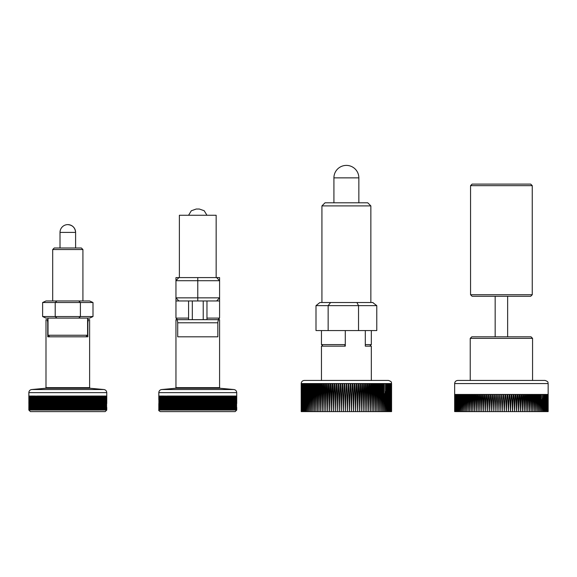 <?xml version="1.0" encoding="UTF-8"?>
<svg xmlns="http://www.w3.org/2000/svg" width="577" height="577" viewBox="0 0 577 577"><rect width="100%" height="100%" fill="white"/><g stroke="black" fill="none" stroke-linecap="round" stroke-linejoin="round"><path stroke-width="0.87" d="M106.759 403.539L106.759 396.06M106.572 410.045L106.615 396.024L106.622 410.045M106.428 410.045L106.493 396.024L106.5 410.045M106.247 410.045L106.327 396.024L106.341 410.045M106.139 410.045L106.132 396.024L105.779 410.045M105.483 410.045L105.613 396.024L105.634 410.045M105.151 410.045L105.302 396.024L105.151 410.045L105.519 400.741M104.79 410.045L104.949 396.024L104.971 410.045M104.387 410.045L104.56 396.024L104.588 410.045M103.947 410.045L104.141 396.024L104.163 410.045M103.471 410.045L103.68 396.024L103.709 410.045M102.958 410.045L103.182 396.024L103.218 410.045M102.417 410.045L102.656 396.024L102.692 410.045M101.84 410.045L102.093 396.024L102.129 410.045M101.227 410.045L101.494 396.024L101.53 410.045M100.903 410.045L100.239 410.045L101.054 396.024M99.9 410.045L100.196 396.024L100.239 410.045M99.194 410.045L98.818 410.045L99.504 396.024L99.547 410.045M98.451 410.045L98.061 410.045L98.775 396.024L99.15 396.024L98.451 410.045L98.818 410.045M97.686 410.045L97.282 410.045L98.018 396.024L98.407 396.024L97.686 410.045L98.328 410.045L99.02 396.024M97.282 410.045L96.467 410.045L97.232 396.024L97.636 396.024L96.886 410.045L97.513 396.024M96.056 410.045L95.623 410.045L96.409 396.024L96.828 396.024L96.056 410.045L96.467 410.045M95.198 410.045L94.751 410.045L95.566 396.024L95.998 396.024L95.198 410.045L95.623 410.045M94.311 410.045L93.856 410.045L94.693 396.024L95.14 396.024L94.311 410.045L94.751 410.045M93.402 410.045L92.933 410.045L93.799 396.024L94.26 396.024L93.402 410.045L93.856 410.045M92.471 410.045L91.981 410.045L92.868 396.024L93.344 396.024L92.471 410.045L92.933 410.045M91.512 410.045L91.015 410.045L91.923 396.024L92.407 396.024L91.512 410.045L91.981 410.045M90.524 410.045L90.019 410.045L90.95 396.024L91.447 396.024L90.524 410.045L91.015 410.045M89.522 410.045L89.002 410.045L89.954 396.024L90.466 396.024L89.522 410.045L90.438 410.045L91.354 396.024M88.497 410.045L87.964 410.045L88.937 396.024L89.457 396.024L88.497 410.045L89.002 410.045M87.444 410.045L86.903 410.045L87.899 396.024L88.432 396.024L87.444 410.045L87.964 410.045M86.384 410.045L85.829 410.045L86.838 396.024L87.379 396.024L86.384 410.045L86.903 410.045M85.295 410.045L84.74 410.045L85.764 396.024L86.312 396.024L85.295 410.045L85.829 410.045M84.192 410.045L83.629 410.045L84.668 396.024L85.23 396.024L84.192 410.045L84.74 410.045M83.074 410.045L82.504 410.045L83.557 396.024L84.127 396.024L83.074 410.045L83.629 410.045M81.941 410.045L81.357 410.045L82.432 396.024L83.001 396.024L81.941 410.045L82.504 410.045M80.794 410.045L80.203 410.045L81.285 396.024L81.869 396.024L80.794 410.045L81.884 410.045L82.944 396.024M79.633 410.045L79.042 410.045L80.131 396.024L80.722 396.024L79.633 410.045L80.203 410.045M78.465 410.045L77.866 410.045L78.97 396.024L79.561 396.024L78.465 410.045L79.042 410.045M77.282 410.045L76.676 410.045L77.787 396.024L78.393 396.024L77.282 410.045L77.866 410.045M76.092 410.045L75.479 410.045L76.604 396.024L77.21 396.024L76.092 410.045L76.676 410.045M74.887 410.045L74.274 410.045L75.407 396.024L76.013 396.024L74.887 410.045L75.479 410.045M75.984 396.024L74.859 410.045L73.07 410.045L74.202 396.024L74.815 396.024L73.683 410.045L74.786 396.024M72.471 410.045L71.851 410.045L72.99 396.024L73.604 396.024L72.471 410.045L73.07 410.045M71.252 410.045L70.632 410.045L71.772 396.024L72.392 396.024L71.252 410.045L71.851 410.045M70.632 410.045L69.413 410.045L70.553 396.024L71.18 396.024L70.033 410.045L71.166 396.024M69.413 410.045L68.187 410.045L69.334 396.024L69.954 396.024L68.807 410.045L69.947 396.024M68.187 410.045L66.961 410.045L68.108 396.024L68.735 396.024L67.588 410.045L66.968 410.045L67.805 399.731M66.362 410.045L65.742 410.045L66.889 396.024L67.509 396.024L66.362 410.045L66.961 410.045M65.143 410.045L64.523 410.045L65.663 396.024L66.283 396.024L65.143 410.045L65.742 410.045L66.889 396.024M63.924 410.045L63.304 410.045L64.444 396.024L65.064 396.024L63.924 410.045L64.523 410.045L65.67 396.024M62.705 410.045L62.085 410.045L63.225 396.024L63.845 396.024L62.705 410.045L63.319 410.045L64.458 396.024M63.246 396.024L62.114 410.045L60.881 410.045L62.013 396.024L62.626 396.024L61.494 410.045L60.91 410.045L62.035 396.024M60.289 410.045L59.683 410.045L60.809 396.024L61.422 396.024L60.289 410.045L60.881 410.045M59.092 410.045L58.486 410.045L59.604 396.024L60.217 396.024L59.092 410.045L59.683 410.045M57.902 410.045L57.303 410.045L58.414 396.024L59.02 396.024L57.902 410.045L58.486 410.045M56.726 410.045L56.128 410.045L57.231 396.024L57.83 396.024L56.726 410.045L57.303 410.045M55.558 410.045L54.966 410.045L56.056 396.024L56.654 396.024L55.558 410.045L56.128 410.045M54.404 410.045L53.82 410.045L54.894 396.024L55.486 396.024L54.404 410.045L54.966 410.045M53.264 410.045L52.687 410.045L53.748 396.024L54.332 396.024L53.264 410.045L53.82 410.045M52.132 410.045L51.562 410.045L52.615 396.024L53.192 396.024L52.132 410.045L52.687 410.045M51.021 410.045L50.459 410.045L51.497 396.024L52.06 396.024L51.021 410.045L51.562 410.045M49.925 410.045L49.377 410.045L50.394 396.024L50.949 396.024L49.925 410.045L50.531 410.045L51.562 396.024M48.843 410.045L48.302 410.045L49.305 396.024L49.853 396.024L48.843 410.045L49.377 410.045M47.79 410.045L47.256 410.045L48.237 396.024L48.778 396.024L47.79 410.045L48.302 410.045M47.256 410.045L46.225 410.045L47.191 396.024L47.718 396.024L46.744 410.045L46.311 410.045L47.271 396.024M45.727 410.045L45.215 410.045L46.16 396.024L46.679 396.024L45.727 410.045L46.225 410.045M44.732 410.045L44.234 410.045L45.157 396.024L45.662 396.024L44.732 410.045L45.215 410.045M43.758 410.045L43.268 410.045L44.169 396.024L44.667 396.024L43.758 410.045L44.234 410.045M42.806 410.045L42.33 410.045L43.21 396.024L43.693 396.024L42.806 410.045L43.268 410.045M41.883 410.045L41.414 410.045L42.272 396.024L42.748 396.024L41.883 410.045L42.33 410.045M40.981 410.045L40.527 410.045L41.364 396.024L41.825 396.024L40.981 410.045L41.414 410.045M40.102 410.045L39.669 410.045L40.477 396.024L40.924 396.024L40.102 410.045L40.527 410.045M39.669 410.045L38.839 410.045L39.618 396.024L40.051 396.024L39.258 410.045L39.726 396.024M38.839 410.045L38.032 410.045L38.789 396.024L39.207 396.024L38.443 410.045L38.904 396.024M37.649 410.045L37.26 410.045L37.981 396.024L38.392 396.024L37.649 410.045L38.032 410.045M36.892 410.045L36.517 410.045L37.209 396.024L37.599 396.024L36.892 410.045L37.26 410.045M37.332 396.024L36.639 410.045L35.803 410.045L36.596 396.024M35.803 410.045L35.118 410.045L35.889 396.024M34.8 410.045L35.074 396.024L35.118 410.045M34.166 410.045L34.432 396.024L34.469 410.045M33.56 410.045L33.819 396.024L33.855 410.045M32.997 410.045L33.235 396.024L33.271 410.045M32.463 410.045L32.687 396.024L32.723 410.045M31.966 410.045L32.175 396.024L31.966 410.045L32.348 410.045L32.961 396.024M31.504 410.045L31.699 396.024L31.728 410.045M31.079 410.045L31.259 396.024L31.281 410.045M30.877 410.045L30.502 410.045L31.057 396.024M30.502 410.045L30.668 396.024M30.018 410.045L30.148 396.024L30.17 410.045M29.744 410.045L29.853 396.024L29.874 410.045M29.499 410.045L29.6 396.024L29.615 410.045M29.297 410.045L29.377 396.024L29.391 410.045M29.131 410.045L29.196 396.024L29.203 410.045M29.001 410.045L29.052 396.024L29.059 410.045M28.915 410.045L28.944 396.024L28.951 410.045M28.85 403.539L28.908 396.024L28.85 410.045L30.408 411.603L105.202 411.603L106.767 410.045L106.767 407.355M68.728 396.024L67.805 407.355M59.712 410.045L60.83 396.024M58.522 410.045L59.64 396.024M57.347 410.045L58.45 396.024M56.178 410.045L57.274 396.024M55.017 410.045L56.106 396.024M53.877 410.045L54.945 396.024M52.745 410.045L53.805 396.024M51.627 410.045L52.673 396.024M49.449 410.045L50.459 396.024M48.381 410.045L49.377 396.024M47.336 410.045L48.317 396.024M45.309 410.045L46.247 396.024M44.328 410.045L45.244 396.024M43.369 410.045L44.263 396.024M42.431 410.045L43.311 396.024M41.522 410.045L42.373 396.024M40.642 410.045L41.465 396.024M39.784 410.045L40.585 396.024M37.382 410.045L38.104 396.024M34.606 410.045L35.211 396.024M33.993 410.045L34.562 396.024M33.408 410.045L33.949 396.024M32.86 410.045L33.372 396.024M31.872 410.045L32.435 396.024M31.432 410.045L31.937 396.024M31.021 410.045L31.475 396.024M30.098 406.345L30.314 396.024M105.302 396.024L105.007 410.045M104.949 396.024L104.639 410.045M104.56 396.024L104.242 410.045M104.141 396.024L103.802 410.045M103.68 396.024L103.326 410.045M103.182 396.024L102.821 410.045M102.656 396.024L102.28 410.045M102.244 396.024L101.703 410.045M101.667 396.024L101.09 410.045M100.405 396.024L99.778 410.045M99.727 396.024L99.071 410.045M98.285 396.024L97.563 410.045M96.712 396.024L95.941 410.045M95.89 396.024L95.09 410.045M95.032 396.024L94.21 410.045M94.152 396.024L93.301 410.045M93.243 396.024L92.37 410.045M92.313 396.024L91.411 410.045M90.373 396.024L89.435 410.045M89.37 396.024L88.411 410.045M88.346 396.024L87.372 410.045M87.3 396.024L86.305 410.045M86.24 396.024L85.223 410.045M85.158 396.024L84.127 410.045M84.062 396.024L83.016 410.045M81.811 396.024L80.744 410.045M80.672 396.024L79.59 410.045M79.518 396.024L78.422 410.045M78.349 396.024L77.246 410.045M77.167 396.024L76.056 410.045M73.582 396.024L72.45 410.045M72.377 396.024L71.238 410.045M90.192 388.278L89.623 387.657L45.994 387.657L45.424 388.278L90.192 388.278L103.932 389.533L31.685 389.533L45.424 388.278M87.589 322.781L87.87 322.781C88.014 320.862 88.368 319.824 88.93 319.665C88.368 319.824 88.014 320.862 87.87 322.781L87.87 336.809L47.747 336.809L47.747 322.781C47.602 320.862 47.249 319.824 46.687 319.665C47.249 319.824 47.602 320.862 47.747 322.781L48.021 322.781M46.687 319.665L48.021 319.665L46.687 319.665M88.93 319.665L87.589 319.665L87.589 318.107L87.589 335.251L48.021 335.251L49.759 336.809M28.85 399.731L28.85 392.634L106.767 392.634C106.615 390.874 105.67 389.836 103.932 389.533M60.015 232.401L75.601 232.401C75.133 227.67 72.536 225.073 67.805 224.612A7.79 7.79 0 0 0 60.015 232.401L60.015 247.987M85.858 336.809L87.589 335.251M78.717 318.107L80.405 316.549L92.998 316.549L89.623 318.107L48.021 318.107L48.021 335.251M42.619 316.549L42.619 302.521L80.405 302.521L80.405 316.549L42.619 316.549L45.994 318.107L48.021 318.107M78.717 300.963L80.405 302.521L92.998 302.521L89.623 300.963L56.899 300.963L55.212 302.521L55.212 316.549L56.899 318.107M52.695 249.545L82.922 249.545L81.364 247.987L54.252 247.987L52.695 249.545L52.695 300.963M56.899 300.963L45.994 300.963L42.619 302.521M92.998 316.549L92.998 302.521M218.892 319.665C218.33 319.824 217.976 320.862 217.832 322.781C217.976 320.862 218.33 319.824 218.892 319.665L218.027 319.665L219.585 318.107L206.963 318.107L206.963 319.665L188.578 319.665L197.774 319.665M176.649 319.665L175.956 319.665L176.649 319.665C177.211 319.824 177.565 320.862 177.709 322.781C177.565 320.862 177.211 319.824 176.649 319.665L188.578 319.665L188.578 318.107L188.578 319.665M203.227 300.963L203.227 319.665L218.027 319.665M236.729 403.539L236.729 396.06M236.592 410.045L236.584 396.024L236.534 410.045L236.455 396.024L236.39 410.045L236.296 396.024L236.217 410.045L236.094 396.024L235.993 410.045L235.596 410.045L235.856 396.024L235.741 410.045L235.286 410.045L235.582 396.024L235.452 410.045L234.94 410.045L235.265 396.024L235.12 410.045L234.55 410.045L234.911 396.024M234.349 410.045L234.529 396.024L234.55 410.045M233.909 410.045L234.103 396.024L234.132 410.045M233.44 410.045L233.642 396.024L233.671 410.045M232.928 410.045L233.151 396.024L233.18 410.045M232.38 410.045L232.618 396.024L232.654 410.045M231.803 410.045L232.055 396.024L232.091 410.045M231.189 410.045L231.456 396.024L231.492 410.045M231.629 396.024L231.06 410.045L230.201 410.045L230.829 396.024L230.548 410.045L229.509 410.045L230.158 396.024L229.87 410.045L228.788 410.045L229.466 396.024L229.156 410.045L228.03 410.045L228.737 396.024L229.112 396.024L228.42 410.045M227.648 410.045L227.244 410.045L227.98 396.024L228.369 396.024L227.648 410.045L228.03 410.045M226.848 410.045L226.429 410.045L227.194 396.024L227.598 396.024L226.848 410.045L227.244 410.045M226.018 410.045L225.585 410.045L226.379 396.024L226.797 396.024L226.018 410.045L226.732 410.045L227.475 396.024M225.16 410.045L224.713 410.045L225.535 396.024L225.968 396.024L225.16 410.045L225.585 410.045M224.28 410.045L223.818 410.045L224.662 396.024L225.109 396.024L224.28 410.045L224.713 410.045M225.001 396.024L224.172 410.045L222.895 410.045L223.761 396.024L224.222 396.024L223.371 410.045L221.95 410.045L222.837 396.024L223.313 396.024L222.433 410.045L220.977 410.045L221.885 396.024L222.376 396.024L221.474 410.045L222.275 396.024M220.493 410.045L219.981 410.045L220.912 396.024L221.409 396.024L220.493 410.045L220.977 410.045M219.484 410.045L218.964 410.045L219.916 396.024L220.428 396.024L219.484 410.045L219.981 410.045M218.459 410.045L217.926 410.045L218.899 396.024L219.419 396.024L218.459 410.045L218.964 410.045M217.414 410.045L216.873 410.045L217.861 396.024L218.394 396.024L217.414 410.045L217.926 410.045M218.315 396.024L217.334 410.045L215.798 410.045L216.808 396.024L217.349 396.024L216.346 410.045L214.702 410.045L215.726 396.024L216.281 396.024L215.264 410.045L213.591 410.045L214.63 396.024L215.192 396.024L214.161 410.045L215.12 396.024M213.043 410.045L212.466 410.045L213.519 396.024L214.089 396.024L213.043 410.045L213.591 410.045M211.91 410.045L211.326 410.045L212.394 396.024L212.971 396.024L211.91 410.045L212.466 410.045M210.764 410.045L210.172 410.045L211.254 396.024L211.838 396.024L210.764 410.045L211.853 410.045L212.906 396.024M210.172 410.045L209.004 410.045L210.1 396.024L210.684 396.024L209.602 410.045L207.828 410.045L208.932 396.024L209.53 396.024L208.427 410.045L206.638 410.045L207.756 396.024L208.355 396.024L207.244 410.045L205.448 410.045L206.566 396.024L207.172 396.024L206.054 410.045M204.857 410.045L204.244 410.045L205.369 396.024L205.982 396.024L204.857 410.045L205.448 410.045M203.645 410.045L203.032 410.045L204.164 396.024L204.777 396.024L203.645 410.045L204.244 410.045M203.551 396.024L202.419 410.045L201.813 410.045L202.953 396.024L203.573 396.024L202.433 410.045L200.594 410.045L201.741 396.024L202.361 396.024L201.222 410.045L199.375 410.045L200.522 396.024L201.142 396.024L199.995 410.045L198.149 410.045L199.296 396.024L199.923 396.024L198.776 410.045L199.909 396.024M197.55 410.045L196.93 410.045L198.077 396.024L198.697 396.024L197.55 410.045L198.149 410.045M196.331 410.045L195.704 410.045L196.851 396.024L197.471 396.024L196.331 410.045L196.93 410.045L197.774 399.731M195.105 410.045L194.485 410.045L195.632 396.024L196.252 396.024L195.105 410.045L195.704 410.045L196.858 396.024M195.639 396.024L194.499 410.045L193.266 410.045L194.406 396.024L195.026 396.024L193.886 410.045L193.288 410.045L194.42 396.024M193.288 410.045L192.054 410.045L193.187 396.024L193.807 396.024L192.668 410.045L192.076 410.045L193.208 396.024M191.463 410.045L190.843 410.045L191.975 396.024L192.595 396.024L191.463 410.045L192.054 410.045M190.259 410.045L189.645 410.045L190.771 396.024L191.384 396.024L190.259 410.045L190.843 410.045M189.061 410.045L188.455 410.045L189.573 396.024L190.179 396.024L189.061 410.045L189.645 410.045M187.871 410.045L187.265 410.045L188.376 396.024L188.982 396.024L187.871 410.045L188.491 410.045L189.602 396.024M186.688 410.045L186.097 410.045L187.193 396.024L187.799 396.024L186.688 410.045L187.265 410.045M187.237 396.024L186.14 410.045L184.936 410.045L186.025 396.024L186.616 396.024L185.527 410.045L184.986 410.045L186.068 396.024M184.986 410.045L183.782 410.045L184.864 396.024L185.448 396.024L184.366 410.045L183.839 410.045L184.914 396.024M183.226 410.045L182.649 410.045L183.71 396.024L184.294 396.024L183.226 410.045L183.839 410.045M182.101 410.045L181.531 410.045L182.577 396.024L183.154 396.024L182.101 410.045L182.649 410.045M180.983 410.045L180.428 410.045L181.459 396.024L182.029 396.024L180.983 410.045L181.531 410.045M179.887 410.045L179.339 410.045L180.356 396.024L180.918 396.024L179.887 410.045L180.428 410.045M178.812 410.045L178.271 410.045L179.274 396.024L179.822 396.024L178.812 410.045L179.339 410.045M178.271 410.045L177.218 410.045L178.199 396.024L178.747 396.024L177.752 410.045L177.305 410.045L178.279 396.024M177.305 410.045L176.187 410.045L177.153 396.024L177.687 396.024L176.713 410.045L176.273 410.045L177.24 396.024M176.273 410.045L175.184 410.045L176.129 396.024L176.649 396.024L175.696 410.045L175.271 410.045L176.216 396.024M174.694 410.045L174.196 410.045L175.119 396.024L175.632 396.024L174.694 410.045L175.271 410.045M173.72 410.045L173.237 410.045L174.139 396.024L174.636 396.024L173.72 410.045L174.196 410.045M172.768 410.045L172.292 410.045L173.172 396.024L173.663 396.024L172.768 410.045L173.237 410.045M173.273 396.024L172.4 410.045L171.383 410.045L172.234 396.024L172.711 396.024L171.845 410.045L172.343 396.024M170.943 410.045L170.496 410.045L171.326 396.024L171.787 396.024L170.943 410.045L171.383 410.045M170.071 410.045L169.638 410.045L170.439 396.024L170.886 396.024L170.071 410.045L170.496 410.045M169.638 410.045L168.801 410.045L169.58 396.024L170.013 396.024L169.22 410.045L169.696 396.024M168.917 410.045L168.001 410.045L168.751 396.024L169.169 396.024L168.405 410.045L168.866 396.024M168.116 410.045L167.222 410.045L167.95 396.024L168.354 396.024L167.618 410.045L168.066 396.024M167.344 410.045L166.479 410.045L167.179 396.024L167.568 396.024L166.854 410.045L167.301 396.024M166.609 410.045L165.765 410.045L166.558 396.024M165.426 410.045L165.722 396.024L165.426 410.045L165.895 410.045M165.087 410.045L164.438 410.045L165.173 396.024M164.128 410.045L164.395 396.024L164.438 410.045M163.529 410.045L163.781 396.024L163.818 410.045M162.959 410.045L163.197 396.024L163.233 410.045M162.433 410.045L162.656 396.024L162.685 410.045M161.935 410.045L162.137 396.024L162.173 410.045M161.473 410.045L161.661 396.024L161.69 410.045M161.041 410.045L161.221 396.024L161.25 410.045M160.651 410.045L160.817 396.024L160.651 410.045L161.445 396.024M160.471 410.045L160.63 396.024M159.988 410.045L160.117 396.024L160.132 410.045M159.706 410.045L159.822 396.024L159.836 410.045M159.461 410.045L159.562 396.024L159.577 410.045M159.259 410.045L159.346 396.024L159.353 410.045M159.093 410.045L159.158 396.024L159.173 410.045M158.971 410.045L159.021 396.024L159.028 410.045M158.877 410.045L158.913 396.024L158.92 410.045M158.819 403.539L158.812 410.045C158.487 410.391 159.007 410.911 160.37 411.603L235.171 411.603L236.729 410.045L236.729 407.355M201.128 396.024L199.995 410.045M198.697 396.024L197.774 407.355M190.872 410.045L192.004 396.024M189.674 410.045L190.799 396.024M187.309 410.045L188.412 396.024M182.707 410.045L183.767 396.024M181.596 410.045L182.642 396.024M180.493 410.045L181.524 396.024M179.411 410.045L180.428 396.024M178.351 410.045L179.346 396.024M174.29 410.045L175.213 396.024M173.331 410.045L174.232 396.024M170.604 410.045L171.434 396.024M169.746 410.045L170.547 396.024M165.217 410.045L165.851 396.024M163.955 410.045L164.532 396.024M163.37 410.045L163.918 396.024M162.829 410.045L163.341 396.024M162.317 410.045L162.93 396.024M161.834 410.045L162.397 396.024M161.394 410.045L161.899 396.024M160.622 410.045L161.019 396.024M160.06 406.345L160.283 396.024M235.481 400.741L235.301 410.045M235.265 396.024L234.969 410.045M234.529 396.024L234.204 410.045M234.103 396.024L233.764 410.045M233.642 396.024L233.296 410.045M233.151 396.024L232.783 410.045M232.618 396.024L232.242 410.045M232.206 396.024L231.665 410.045M231.016 396.024L230.418 410.045M230.374 396.024L229.74 410.045M229.696 396.024L229.033 410.045M228.99 396.024L228.297 410.045M228.247 396.024L227.526 410.045M226.682 396.024L225.903 410.045M225.852 396.024L225.052 410.045M224.114 396.024L223.263 410.045M223.205 396.024L222.333 410.045M221.316 396.024L220.4 410.045M220.335 396.024L219.397 410.045M219.332 396.024L218.38 410.045M217.269 396.024L216.274 410.045M216.202 396.024L215.192 410.045M214.024 396.024L212.978 410.045M211.781 396.024L210.706 410.045M210.634 396.024L209.552 410.045M209.48 396.024L208.384 410.045M208.311 396.024L207.208 410.045M207.136 396.024L206.025 410.045M205.946 396.024L204.828 410.045M204.748 396.024L203.623 410.045M202.339 396.024L201.207 410.045M220.154 388.278L219.585 387.657L175.956 387.657L175.386 388.278L220.154 388.278L233.894 389.533L161.647 389.533L175.386 388.278M217.832 322.781L217.832 336.809L177.709 336.809L177.709 322.781L217.832 322.781M158.812 399.731L158.812 392.634L236.729 392.634C236.577 390.874 235.64 389.836 233.894 389.533M206.963 215.264L204.179 210.72L199.332 209.025L196.216 209.025L199.332 209.025M216.663 277.595L219.585 280.71L219.585 277.595L197.774 277.595L197.774 297.847L175.956 297.847L175.956 280.71L219.585 280.71L219.585 297.847L216.663 300.963L219.585 300.963L219.585 297.847L197.774 297.847L197.774 300.963L192.321 300.963L192.321 319.665M216.663 300.963L188.578 300.963L188.578 318.107L175.956 318.107L177.514 319.665M178.877 300.963L175.956 300.963L175.956 297.847L178.877 300.963L188.578 300.963L188.578 318.107M206.963 319.665L206.963 300.963M179.382 277.595L179.382 215.264L216.159 215.264L216.159 277.595M178.877 277.595L175.956 277.595L175.956 280.71L178.877 277.595L197.774 277.595M305.522 386.691L305.233 411.603L304.432 411.603L304.151 383.554L304.728 383.554L304.432 411.603L303.726 411.603L303.473 383.554L303.985 383.554L303.726 411.603L303.098 411.603L302.882 383.554L303.329 383.554L302.759 383.554L302.557 411.603L302.377 383.554L302.759 383.554M303.473 383.554L303.098 411.603L302.11 411.603L301.959 383.554L301.749 411.603L301.879 383.554M302.377 383.554L302.11 411.603L301.475 411.603L301.396 383.554L301.208 411.603L301.194 383.554C301.382 381.664 302.42 380.625 304.31 380.438L388.458 380.438C392.721 381.924 390.975 382.63 391.574 383.554L391.574 411.603L391.516 383.554L391.473 411.603L391.372 383.554L391.285 411.603L391.134 383.554L391.018 411.603L390.651 411.603L390.802 383.554L390.651 411.603L390.196 411.603L390.002 383.554L390.384 383.554L390.196 411.603L389.655 411.603L389.425 383.554L389.879 383.554L389.655 411.603L389.028 411.603L388.768 383.554L389.28 383.554L389.028 411.603L388.314 411.603L388.018 383.554L388.602 383.554L388.314 411.603L387.52 411.603L387.225 386.778M301.252 383.554L301.208 411.603L301.194 383.554M386.352 389.468L386.424 383.554L391.192 383.554M387.838 383.554L387.52 411.603L386.64 411.603L386.28 383.554L386.987 383.554L386.64 411.603L385.674 411.603L385.4 391.725M384.513 383.554L386.056 383.554L385.674 411.603L384.635 411.603L384.369 393.651M383.258 395.317L383.438 383.554L385.047 383.554L384.635 411.603L383.517 411.603L383.063 383.554L383.957 383.554L383.517 411.603L382.32 411.603L381.844 383.554L382.789 383.554L382.32 411.603L381.058 411.603L380.553 383.554L381.065 383.554L380.813 398.087M383.063 383.554L382.284 383.554L382.075 396.788M379.774 383.554L381.548 383.554L381.058 411.603L379.724 411.603L379.19 383.554L379.774 383.554L379.493 399.262M378.418 383.554L380.243 383.554L379.724 411.603L378.317 411.603L377.762 383.554L378.418 383.554L378.094 400.323M376.997 383.554L378.865 383.554L378.317 411.603L376.853 411.603L376.276 383.554L376.997 383.554L376.644 401.289M375.512 383.554L377.423 383.554L376.853 411.603L375.324 411.603L374.725 383.554L375.512 383.554L375.122 402.183M373.968 383.554L375.923 383.554L375.324 411.603L373.737 411.603L373.117 383.554L373.968 383.554L373.55 403.013M371.92 403.785L372.374 383.554L374.358 383.554L373.737 411.603L372.1 411.603L371.451 383.554L372.735 383.554L372.1 411.603L370.405 411.603L369.742 383.554L370.722 383.554L370.239 404.513M369.02 383.554L371.061 383.554L370.405 411.603L368.66 411.603L367.982 383.554L369.02 383.554L368.508 405.205M367.275 383.554L369.338 383.554L368.66 411.603L366.878 411.603L366.179 383.554L367.275 383.554L366.734 405.855M365.486 383.554L367.571 383.554L366.878 411.603L365.046 411.603L364.339 383.554L365.486 383.554L364.916 406.482M363.661 383.554L365.753 383.554L365.046 411.603L363.185 411.603L362.457 383.554L363.661 383.554L363.07 407.081M361.801 383.554L363.907 383.554L363.185 411.603L361.281 411.603L360.546 383.554L361.801 383.554L361.18 407.658M359.911 383.554L362.017 383.554L361.281 411.603L359.356 411.603L358.605 383.554L359.911 383.554L359.262 408.22M357.992 383.554L360.098 383.554L359.356 411.603L357.401 411.603L356.644 383.554L357.992 383.554L357.322 408.761M356.052 383.554L358.151 383.554L357.401 411.603L355.425 411.603L354.66 383.554L356.052 383.554L355.36 409.295M353.376 409.821L354.09 383.554L356.182 383.554L355.425 411.603L353.427 411.603L352.655 383.554L354.199 383.554L353.427 411.603L351.415 411.603L350.643 383.554L352.107 383.554L351.386 410.341M352.107 383.554L351.415 411.603L349.395 411.603L348.616 383.554L350.124 383.554L349.373 410.846M350.124 383.554L352.655 383.554M348.126 383.554L350.174 383.554L349.395 411.603L347.368 411.603L346.589 383.554L348.126 383.554L347.361 411.603L345.342 411.603L344.563 383.554L346.121 383.554L345.342 411.603L343.315 411.603L342.543 383.554L344.094 383.554L343.315 411.603L341.295 411.603L340.524 383.554L342.074 383.554L341.295 411.603L339.29 411.603L338.519 383.554L340.062 383.554L339.29 411.603L337.293 411.603L336.528 383.554L338.057 383.554L337.293 411.603L335.316 411.603L334.566 383.554L336.074 383.554L335.316 411.603L333.362 411.603L332.619 383.554L334.112 383.554L333.362 411.603L331.436 411.603L330.7 383.554L332.172 383.554L331.436 411.603L329.539 411.603L328.818 383.554L330.26 383.554L329.539 411.603L327.671 411.603L326.964 383.554L328.385 383.554L327.671 411.603L325.846 411.603L325.154 383.554L326.539 383.554L325.846 411.603L324.058 411.603L323.387 383.554L324.743 383.554L324.058 411.603L322.319 411.603L321.663 383.554L322.983 383.554L322.319 411.603L320.624 411.603L319.99 383.554L321.274 383.554L320.624 411.603L318.987 411.603L318.374 383.554L319.615 383.554L318.987 411.603L317.4 411.603L316.809 383.554L318.006 383.554L317.4 411.603L315.879 411.603L315.309 383.554L316.456 383.554L315.879 411.603L314.415 411.603L313.866 383.554L314.97 383.554L314.415 411.603L313.008 411.603L312.489 383.554L313.542 383.554L313.008 411.603L311.681 411.603L311.183 383.554L312.179 383.554L311.681 411.603L310.412 411.603L309.95 383.554L310.895 383.554L310.412 411.603L309.222 411.603L308.789 383.554L309.676 383.554L309.222 411.603L308.111 411.603L307.7 383.554L308.529 383.554L308.111 411.603L307.072 411.603L306.69 383.554L307.462 383.554L307.072 411.603L306.106 411.603L305.76 383.554L306.466 383.554L306.106 411.603L305.233 411.603L304.916 383.554L319.99 383.554M345.356 411.603L344.592 383.554L348.147 383.554L347.368 411.603M344.592 383.554L344.094 383.554M343.337 410.831L342.594 383.554L336.665 383.554L337.357 409.281M341.332 410.326L340.603 383.554M339.341 409.807L338.627 383.554M335.396 408.747L334.725 383.554L336.528 383.554M334.725 383.554L330.26 383.554M333.456 408.206L332.806 383.554M331.537 407.643L330.917 383.554M329.655 407.066L329.056 383.554L320.358 383.554L320.805 403.763M327.801 406.46L327.231 383.554M325.991 405.84L325.45 383.554M324.216 405.184L323.704 383.554M322.485 404.491L322.002 383.554M319.182 402.991L318.756 383.554M317.602 402.162L317.22 383.554M316.088 401.26L315.734 383.554M314.638 400.294L314.314 383.554M313.246 399.226L312.958 383.554M311.919 398.051L311.667 383.554M310.664 396.745L310.448 383.554M309.481 395.274L309.308 383.554M308.378 393.601L308.233 383.554M307.346 391.668L307.238 383.554M306.394 389.396L306.322 383.554M305.485 383.554L304.728 383.554M365.299 346.157L365.299 330.571L365.299 344.599L371.321 344.599L369.763 346.157L371.321 346.157L365.299 346.157M321.454 380.438L321.454 346.157L345.284 346.157L345.284 330.571L345.284 344.599L321.454 344.599L323.012 346.157M321.923 205.91L370.852 205.91L367.737 202.794L325.039 202.794L321.923 205.91L321.923 302.521M344.584 346.157L345.284 344.599M373.55 303.17L372.879 302.521L319.896 302.521L316.001 305.644L376.774 305.644L372.699 302.521M376.774 305.644L376.774 330.571L358.533 330.571L358.533 305.644L356.911 302.521M358.533 330.571L328.147 330.571L328.147 305.644L330.592 302.521M328.147 330.571L316.001 330.571L316.001 305.644M548.128 411.603L548.1 394.459L548.128 411.603M548.027 411.603L547.962 394.459L548.027 411.603M547.825 411.603L547.912 394.459L547.825 411.603L547.652 394.459L547.53 411.603L547.147 411.603L547.299 394.459L547.147 411.603L546.664 411.603L546.462 394.459L546.852 394.459L546.664 411.603L546.094 411.603L545.864 394.459L546.318 394.459L546.094 411.603L545.438 411.603L545.171 394.459L545.691 394.459L545.438 411.603L544.688 411.603L544.392 394.682M544.385 394.459L544.976 394.459L544.688 411.603L543.851 411.603L543.563 396.637M543.52 394.459L544.176 394.459L543.851 411.603L542.928 411.603L542.647 398.245M542.568 394.459L543.282 394.459L542.928 411.603L541.926 411.603L541.652 399.601M541.536 394.459L542.308 394.459L541.926 411.603L540.844 411.603L540.418 394.459L541.255 394.459L540.844 411.603L539.675 411.603L539.221 394.459L540.115 394.459L539.675 411.603L538.435 411.603L537.952 394.459L538.904 394.459L538.435 411.603L537.115 411.603L536.61 394.459L537.613 394.459L537.115 411.603L535.723 411.603L535.189 394.459L536.249 394.459L535.723 411.603L534.266 411.603L533.711 394.459L534.814 394.459L534.266 411.603L532.744 411.603L532.16 394.459L533.314 394.459L532.744 411.603L531.157 411.603L530.552 394.459L531.749 394.459L531.157 411.603L529.506 411.603L528.878 394.459L530.126 394.459L529.506 411.603L527.804 411.603L527.154 394.459L528.438 394.459L527.804 411.603L526.044 411.603L525.38 394.459L526.7 394.459L526.044 411.603L524.241 411.603L523.555 394.459L524.911 394.459L524.241 411.603L522.387 411.603L521.687 394.459L523.079 394.459L522.387 411.603L520.49 411.603L519.776 394.459L521.197 394.459L520.49 411.603L518.557 411.603L517.829 394.459L519.278 394.459L518.557 411.603L516.588 411.603L515.845 394.459L517.324 394.459L516.588 411.603L514.59 411.603L513.84 394.459L515.333 394.459L514.59 411.603L512.564 411.603L511.806 394.459L513.321 394.459L512.564 411.603L510.515 411.603L509.751 394.459L511.28 394.459L510.515 411.603L508.445 411.603L507.681 394.459L509.217 394.459L508.445 411.603L506.368 411.603L505.589 394.459L507.14 394.459L506.368 411.603L504.276 411.603L503.497 394.459L505.055 394.459L504.276 411.603L502.178 411.603L501.399 394.459L502.956 394.459L502.178 411.603L500.086 411.603L499.307 394.459L500.865 394.459L500.086 411.603L497.987 411.603L497.208 394.459L498.766 394.459L497.987 411.603L495.903 411.603L495.124 394.459L496.674 394.459L495.903 411.603L493.825 411.603L493.054 394.459L494.59 394.459L493.825 411.603L491.763 411.603L490.998 394.459L492.527 394.459L491.763 411.603L489.722 411.603L488.964 394.459L490.472 394.459L489.722 411.603L487.702 411.603L486.959 394.459L488.445 394.459L487.702 411.603L485.704 411.603L484.976 394.459L486.447 394.459L485.704 411.603L483.75 411.603L483.028 394.459L484.471 394.459L483.75 411.603L481.824 411.603L481.117 394.459L482.531 394.459L481.824 411.603L479.941 411.603L479.249 394.459L480.634 394.459L479.941 411.603L478.095 411.603L477.424 394.459L478.773 394.459L478.095 411.603L476.299 411.603L475.65 394.459L476.963 394.459L476.299 411.603L474.561 411.603L473.926 394.459L475.203 394.459L474.561 411.603L472.866 411.603L472.253 394.459L473.486 394.459L472.866 411.603L471.236 411.603L470.644 394.459L471.835 394.459L471.236 411.603L469.664 411.603L469.094 394.459L470.241 394.459L469.664 411.603L468.156 411.603L467.615 394.459L468.712 394.459L468.156 411.603L466.714 411.603L466.194 394.459L467.24 394.459L466.714 411.603L465.343 411.603L464.853 394.459L465.848 394.459L465.343 411.603L464.045 411.603L463.583 394.459L464.521 394.459L464.045 411.603L462.819 411.603L462.386 394.459L463.266 394.459L462.819 411.603L461.679 411.603L461.268 394.459L462.09 394.459L461.679 411.603L460.612 411.603L460.237 394.459L460.994 394.459L460.612 411.603L459.631 411.603L459.285 394.459L459.984 394.459L459.631 411.603L458.729 411.603L458.419 394.459L459.054 394.459L458.729 411.603L457.914 411.603L457.633 394.459L458.21 394.459L457.914 411.603L457.186 411.603L456.941 394.459L457.446 394.459L457.186 411.603L456.551 411.603L456.342 394.459L456.775 394.459L456.551 411.603L456.003 411.603L455.823 394.459L456.198 394.459L456.003 411.603L455.549 411.603L455.404 394.459L455.549 411.603L455.08 394.459L455.188 411.603L454.842 394.459L454.654 411.603L454.654 383.554C454.842 381.664 455.88 380.625 457.77 380.438L545.034 380.438L532.564 380.438L532.564 338.367L470.233 338.367L471.798 336.809L531.006 336.809L532.564 338.367M540.721 394.459L540.577 400.755M539.603 394.459L539.416 401.765M538.399 394.459L538.182 402.645M537.129 394.459L536.877 403.431M535.788 394.459L535.492 404.138M534.367 394.459L534.042 404.78M532.888 394.459L532.528 405.364M531.345 394.459L530.955 405.905M529.744 394.459L529.318 406.41M528.078 394.459L527.623 406.879M526.368 394.459L525.878 407.319M524.601 394.459L524.082 407.737M522.791 394.459L522.243 408.134M520.93 394.459L520.36 408.516M519.04 394.459L518.442 408.884M517.107 394.459L516.487 409.23M515.146 394.459L514.496 409.576M513.162 394.459L512.484 409.908M511.143 394.459L510.45 410.233M509.116 394.459L508.402 410.55M507.068 394.459L506.332 410.867M505.005 394.459L504.24 411.603M502.942 394.459L502.17 411.603M500.1 411.603L499.336 394.459M498.03 411.603L497.266 394.459M495.939 410.788L495.21 394.459M493.876 410.471L493.169 394.459M491.828 410.146L491.135 394.459M489.794 409.821L489.13 394.459M487.789 409.49L487.147 394.459M485.812 409.143L485.192 394.459M483.865 408.79L483.274 394.459M481.954 408.422L481.391 394.459M480.086 408.033L479.545 394.459M478.254 407.636L477.742 394.459M476.472 407.211L475.989 394.459M474.741 406.763L474.294 394.459M473.061 406.287L472.642 394.459M471.438 405.775L471.056 394.459M469.88 405.22L469.527 394.459M468.38 404.621L468.062 394.459M466.952 403.965L466.67 394.459M465.589 403.236L465.343 394.459M464.297 402.429L464.088 394.459L464.521 394.459M463.086 401.52L463.266 394.459M461.946 400.474L462.09 394.459M460.886 399.277L460.994 394.459M459.912 397.863L459.847 394.459M459.018 396.175L458.989 394.459M454.654 394.459L454.662 411.603L454.654 394.459M541.385 411.603L540.844 411.603L541.385 411.603M461.679 411.603L461.153 411.603L461.679 411.603M470.233 380.438L470.233 338.367M507.637 296.289L507.637 336.809M532.254 294.732L470.551 294.732L472.109 296.289L530.696 296.289L532.254 294.732L532.254 185.657L470.551 185.657L470.551 294.732M532.254 185.657L530.696 184.099L472.109 184.099L470.551 185.657M28.886 410.045L28.85 407.355M203.032 410.045L202.433 410.045M158.848 410.045L158.812 407.355M371.061 383.554L371.451 383.554M334.948 177.86L358.851 177.86A12.463 12.463 0 0 0 346.388 165.397A12.463 12.463 0 0 0 333.917 177.86L334.948 177.86M454.654 383.554L548.15 383.554C547.551 382.616 549.282 381.909 545.034 380.438M106.767 399.731L106.767 392.634M89.623 387.657L89.623 319.665M45.994 387.657L45.994 319.665M28.85 392.634C28.994 390.874 29.939 389.836 31.685 389.533M75.601 247.987L75.601 232.401A7.79 7.79 0 0 0 67.805 224.612M82.922 300.963L82.922 249.545M236.729 399.731L236.729 392.634M219.585 387.657L219.585 319.665M175.956 387.657L175.956 319.665M158.812 392.634C158.963 390.874 159.908 389.836 161.647 389.533M188.578 215.264L191.297 210.778L196.216 209.025M175.956 300.963L175.956 318.107M219.585 300.963L219.585 318.107M333.917 177.86L333.917 202.794M358.851 177.86L358.851 202.794M371.321 380.438L371.321 346.157M370.852 302.521L370.852 205.91M321.454 330.571L321.454 344.599M371.321 330.571L371.321 344.599M548.15 411.603L548.15 383.554M495.167 296.289L495.167 336.809"/></g></svg>
